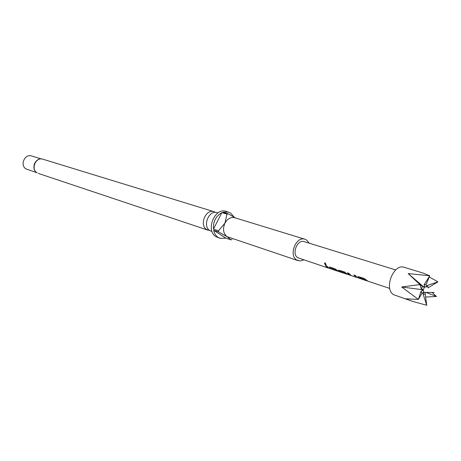 <?xml version="1.0" encoding="UTF-8"?>
<svg xmlns="http://www.w3.org/2000/svg" width="461" height="461" viewBox="0 0 461 461"><rect width="100%" height="100%" fill="white"/><g stroke="black" fill="none" stroke-linecap="round" stroke-linejoin="round"><path stroke-width="0.69" d="M325.212 262.822L326.111 265.006L325.777 264.994C324.573 264.216 324.29 263.49 324.924 262.81L325.212 262.822M326.227 264.914L325.869 264.914L324.896 262.816M209.709 230.5L206.73 229.561C198.962 225.25 205.739 208.597 213.99 211.685L215.512 212.4M360.15 278.461L358.854 277.85L357.794 276.525L363.838 278.271L368.132 281.256L389.764 288.436M359.741 277.77L361.447 279.043L366.593 280.749L364.611 279.527L359.741 277.77L364.611 279.527M366.8 280.668L364.68 279.406M350.654 275.315L349.115 274.623L347.519 272.883M351.092 275.557L349.058 274.75L347.34 272.826L348.821 273.315L351.299 275.655L356.324 277.332L354.031 275.038M340.944 272.094L339.596 271.466L338.53 270.158L344.292 271.823L347.381 274.191L350.239 275.326M340.258 271.322L341.774 272.503L346.885 274.209L344.909 273.004L340.258 271.322L344.909 273.004M347.496 274.266L344.984 272.889M331.568 268.988L329.482 267.714L329.206 267.075L329.828 267.052L334.836 268.7L339.031 271.604L340.714 272.163L338.726 270.907L338.524 270.158M331.067 268.285L332.767 269.529L337.585 271.126L335.62 269.927L331.067 268.285L335.62 269.927M337.798 271.051L335.689 269.812M328.526 267.979L327.264 267.38L325.668 265.674M423.146 292.407L434.112 292.453M425.405 292.51L425.203 294.003L426.753 305.274L412.837 301.471L405.732 298.797L418.404 299.414L421.095 291.075L423.296 290.407L423.878 292.165L421.878 293.438L418.404 299.414L401.692 287.001L419.879 284.564L424.339 287.56L423.382 289.554L421.659 289.606L423.296 290.407M423.382 289.554L421.314 288.84L419.879 284.564L408.175 273.557L429.727 275.782L426.154 284.506L426.437 286.817L424.904 287.053L424.091 284.823L429.727 275.782L423.204 273.102L404.251 267.34C393.585 263.231 383.558 288.77 393.544 294.683L412.837 301.471M429.231 276.975L437.95 281.832L427.975 287.912M432.084 292.487L436.446 296.475L425.595 297.04M218.013 212.919L217.171 212.665C208.908 209.565 202.108 226.293 209.888 230.615L212.048 231.526M309.158 243.16L306.623 240.048L304.969 239.247C296.118 235.888 288.379 255.21 296.694 259.969L300.088 260.972L303.787 259.912M304.969 239.247L234.747 217.736C230.8 216.889 227.527 218.698 224.933 223.159C222.519 228.979 223.239 233.485 227.089 236.677L298.106 260.661M234.05 217.073L230.65 213.086L226.259 211.386C214.688 207.093 205.168 230.69 216.065 236.712L220.006 238.302L225.976 238.164L231.053 239.876L232.056 239.455M228.425 212.037L222.894 212.21L227.993 213.76L226.973 214.169L221.885 212.613C215.898 216.042 213.08 221.539 213.437 229.105L218.485 230.777L218.681 231.975L213.633 230.298C214.348 233.525 215.875 235.905 218.209 237.438L220.006 238.302M41.3 158.947L31.59 155.962C24.687 153.444 19.616 165.534 26.144 168.974L36.892 172.702M395.694 269.944L304.26 241.645C297.368 239.011 291.335 254.034 297.794 257.751L328.336 268.06M367.382 280.933L366.593 280.749M360.709 278.721L358.791 277.977L357.794 276.525M356.324 277.332L353.858 274.975L355.362 275.476L357.079 277.407L359.926 278.536M347.721 274.399L346.885 274.209M341.44 272.37L340.714 272.163M338.322 271.304L337.585 271.126M332.076 269.236L330.214 268.504L329.2 267.075M329.056 268.233L327.206 267.501L325.489 265.617L326.901 266.083L328.612 267.968L331.35 269.057M35.699 161.586L34.229 164.266L33.866 167.297M235.559 217.984L227.993 213.76M226.973 214.169L224.933 223.159L218.485 230.777M221.885 212.613L213.437 229.105M218.681 231.975L227.089 236.677L231.053 239.876M213.633 230.298L225.976 238.164M426.753 305.274L423.089 294.141L423.377 292.896L424.356 292.505M436.446 296.475L426.454 292.574M426.748 287.007L427.41 285.417L437.95 281.832M424.904 287.053L423.158 286.488L424.339 287.56M423.158 286.488L408.175 273.557M421.659 289.606L401.692 287.001M37.255 172.915L37.185 172.887C30.155 169.25 35.624 156.446 42.971 159.224C35.768 156.59 30.438 169.32 37.255 172.915M421.878 293.438L421.095 291.075M424.091 284.823L426.154 284.506M425.203 294.003L423.14 294.331M421.314 288.84L422.604 286.148M427.41 285.417L428.183 287.773M359.972 278.404L360.416 278.548M331.396 268.924L331.747 269.045M38.413 173.451L208.055 230.195M42.971 159.224L213.99 211.685M328.376 267.927L328.728 268.043M337.631 270.993L338.005 271.12M356.416 277.222L357.189 277.482M366.639 280.611L367.1 280.766"/></g></svg>
